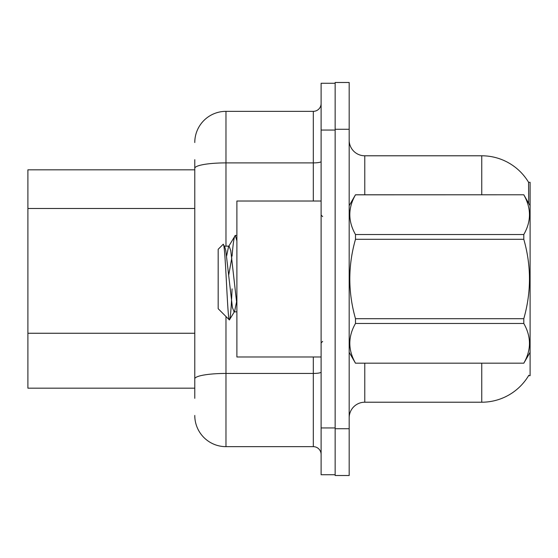 <?xml version="1.0" encoding="UTF-8"?>
<svg xmlns="http://www.w3.org/2000/svg" width="558" height="558" viewBox="0 0 558 558"><rect width="100%" height="100%" fill="white"/><g stroke="black" fill="none" stroke-linecap="round" stroke-linejoin="round"><path stroke-width="0.84" d="M528.698 203.272L528.565 182.306L530.1 182.306L530.1 375.694L528.565 375.694L528.845 375.234A54.586 54.586 0 0 1 481.749 402.213L364.779 402.213A15.596 15.596 0 0 0 349.182 417.809M194.777 169.827L27.9 169.827L27.9 388.173L194.777 388.173M335.149 428.725L335.149 475.514L349.182 475.514L349.182 428.725L335.149 428.725M349.182 129.275L349.182 82.486L335.149 82.486L335.149 129.275L349.182 129.275L349.182 428.725M481.749 194.777L481.749 155.787A54.586 54.586 0 0 1 528.684 182.494A54.586 54.586 0 0 0 481.749 155.787L364.779 155.787A15.596 15.596 0 0 1 349.182 140.191A15.596 15.596 0 0 0 364.779 155.787L364.779 194.777M194.777 398.314L194.777 159.686M321.108 427.944L321.108 474.732L335.149 474.732L335.149 83.268L321.108 83.268L321.108 427.944L335.149 427.944M225.976 316.512L225.976 446.658L313.31 446.658L313.31 356.981M194.777 142.534A31.192 31.192 0 0 1 225.976 111.342L313.31 111.342A7.798 7.798 0 0 0 321.108 103.544M194.777 384.274L194.777 343.4M321.108 454.456A7.798 7.798 0 0 0 313.31 446.658M225.976 446.658A31.192 31.192 0 0 1 194.777 415.466M321.108 201.019L236.892 201.019L236.892 356.981L321.108 356.981M530.1 205.7L523.795 194.777L355.488 194.826C347.934 208.001 347.934 221.233 355.488 234.52L355.488 239.305C347.934 265.699 347.934 292.169 355.488 318.695L355.488 323.48C347.934 336.655 347.934 349.887 355.488 363.174L523.795 363.174C531.349 349.999 531.349 336.767 523.795 323.48L355.488 323.48M355.488 234.52L523.795 234.52C531.349 221.345 531.349 208.113 523.795 194.826M523.795 234.52L523.795 239.305L355.488 239.305M355.488 318.695L523.795 318.695C531.349 292.169 531.349 265.699 523.795 239.305M523.795 318.695L523.795 323.48M530.1 352.3L523.795 363.223M349.182 205.7L355.488 194.777L523.795 194.777M349.182 352.3L355.488 363.223M236.892 240.875L235.295 235.427L236.892 235.427M232.058 256.227C233.139 242.821 234.221 235.888 235.295 235.427L228.543 246.615L226.625 255.983M236.892 311.852L234.053 311.852L232.4 307.451L225.802 250.549L224.707 246.615L223.116 244.348L218.178 249.286L218.178 308.714L229.394 319.929L234.611 311.385L236.529 302.017M223.116 244.348C225.404 240.798 227.455 321.275 229.394 319.929C230.308 319.462 231.2 309.111 232.086 288.891M231.821 257.831L228.731 274.92M355.488 363.174L523.795 363.174M224.707 246.615L224.149 246.148L229.101 246.148L228.543 246.615M236.892 304.549L230.754 250.549L229.101 246.148M194.777 208.49L27.9 208.49M194.777 333.259L27.9 333.259M364.779 363.223L364.779 402.213M481.749 402.213L481.749 363.223M349.489 205.17A15.596 2.706 0 0 1 349.182 204.633M321.108 372.088A7.798 1.353 0 0 1 313.31 373.441L225.976 373.441A31.192 5.42 180 0 0 194.777 378.861M321.108 130.056L335.149 130.056M225.976 111.342L225.976 162.894L313.31 162.894L313.31 111.342M194.777 168.307A31.192 5.42 180 0 1 225.976 162.894L225.976 246.148M313.31 201.019L313.31 162.894A7.798 1.353 0 0 0 321.108 161.541M322.67 216.616L321.108 215.053M322.67 341.384L321.108 342.947"/></g></svg>

